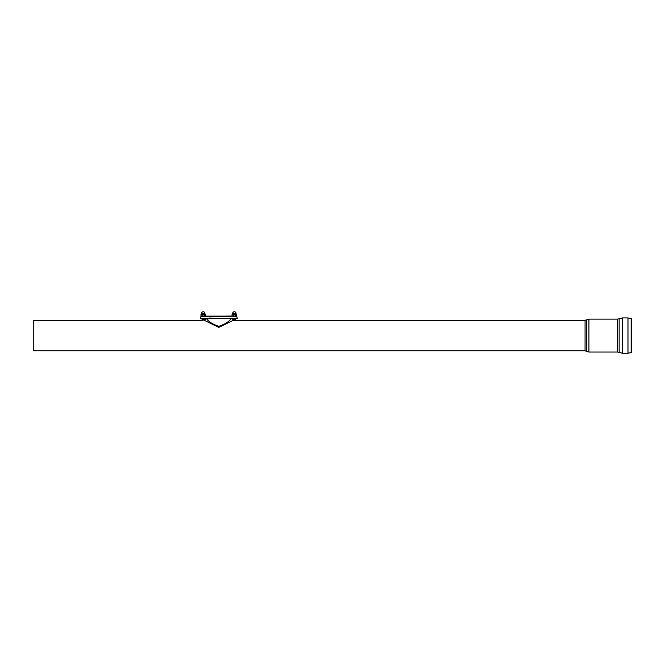 <?xml version="1.0" encoding="UTF-8"?>
<svg xmlns="http://www.w3.org/2000/svg" width="665" height="665" viewBox="0 0 665 665"><rect width="100%" height="100%" fill="white"/><g stroke="black" fill="none" stroke-linecap="round" stroke-linejoin="round"><path stroke-width="1" d="M235.319 318.826L233.373 318.826M235.543 319.05L233.149 319.05M235.319 319.275L233.373 319.275M235.543 319.499L233.149 319.499M234.346 319.948L233.149 320.322L235.543 320.322L234.346 319.948M204.197 318.826L202.251 318.826M204.421 319.05L202.027 319.05M204.197 319.275L202.251 319.275M204.421 319.499L202.027 319.499M204.197 319.724L202.027 320.322L33.25 320.322L33.25 350.846L585.059 350.846L585.059 320.322L588.932 319.125L588.932 352.043L617.536 352.043L617.536 319.125L622.54 317.928L627.976 317.928L631.143 318.626L631.143 352.533L631.75 352.25L631.75 318.909L631.143 318.626M204.421 319.948L202.027 320.322M617.536 352.043L622.54 353.24L627.976 353.24L627.976 317.928M206.217 318.377L204.271 320.322L218.785 327.388L233.299 320.322L231.353 318.377M230.813 318.901L230.888 318.826C228.984 321.702 224.953 324.204 218.785 326.34C212.617 324.204 208.586 321.702 206.682 318.826M209.051 316.947L218.785 316.731L208.66 316.598M208.602 316.814L236.873 316.814L236 316.133L209.226 316.133A0.898 0.64 90 0 0 208.602 316.814L200.697 316.814L200.232 318.676L237.339 318.676L236.873 316.814M208.66 316.133L218.785 316.133L218.785 316.814M209.226 316.133L229.733 316.133L201.57 316.133L200.697 316.814L201.412 316.814M224.263 316.133L235.468 315.983L235.468 314.337L236.59 314.337L236.59 315.983L235.468 315.983M209.259 316.731L218.785 316.731M200.232 318.676L237.339 318.676M208.619 316.731L207.837 316.731M236.033 313.456A1.687 1.687 0 0 0 234.346 311.76A1.687 1.687 0 0 0 232.659 313.456L236.033 313.456L236.033 314.188L232.102 314.337L235.468 314.337M233.224 314.337L233.224 315.983M232.102 314.337L232.102 315.983M204.911 313.456A1.687 1.687 0 0 0 203.224 311.76A1.687 1.687 0 0 0 201.537 313.456L204.911 313.456L204.911 314.188L200.98 314.337L202.102 314.337L202.102 315.983L200.98 315.983L205.468 315.983L204.346 315.983L204.346 314.337L205.468 314.337L205.468 315.983M202.102 314.337L204.346 314.337M202.102 315.983L204.346 315.983M200.98 314.337L200.98 315.983M622.54 353.24L622.54 317.928M619.157 352.433L619.157 318.735M585.059 350.846L586.405 351.261L586.405 319.907M208.685 318.826L208.27 318.676M627.976 353.24L631.143 352.533M586.405 351.261L588.932 352.043M617.536 319.125L588.932 319.125M585.059 320.322L235.543 320.322M236.033 314.188L236.59 314.337M236.033 316.133L236.59 315.983M232.659 313.456L232.659 314.188M204.911 314.188L205.468 314.337M201.537 313.456L201.537 314.188"/></g></svg>
